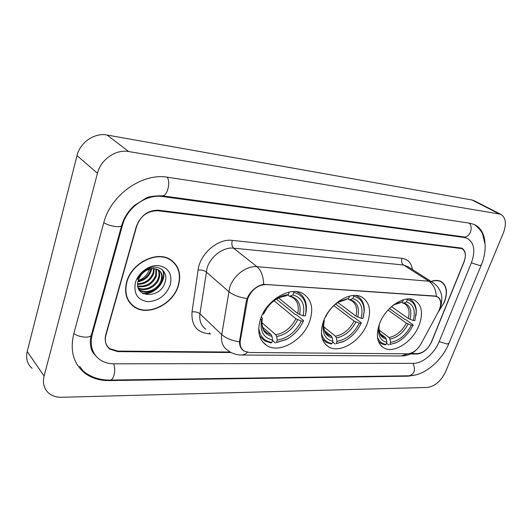 <?xml version="1.0" encoding="UTF-8"?>
<svg xmlns="http://www.w3.org/2000/svg" width="532" height="532" viewBox="0 0 532 532"><rect width="100%" height="100%" fill="white"/><g stroke="black" fill="none" stroke-linecap="round" stroke-linejoin="round"><path stroke-width="0.8" d="M323.363 321.541C319.599 333.464 321.321 341.883 328.53 346.798C339.862 354.066 361.175 340.832 367.379 323.217C371.509 310.987 369.713 302.309 361.973 297.188C350.881 290.352 329.341 303.659 323.363 321.541M379.569 323.682C375.652 335.306 377.042 343.366 383.745 347.868C393.813 354.119 412.978 341.591 419.116 325.192C423.359 313.308 421.916 305.029 414.787 300.341C404.905 294.422 385.52 307.044 379.569 323.682M260.481 319.147C256.909 331.33 258.991 340.114 266.725 345.507C279.553 354.066 303.526 340.061 309.764 321.022C313.74 308.454 311.546 299.363 303.167 293.744C290.632 285.75 266.432 299.815 260.481 319.147M247.659 298.871L240.331 340.354C239.626 345.268 240.923 348.846 244.228 351.093L249.355 352.503L407.572 353.807C412.845 353.368 417.354 350.016 421.098 343.752L438.415 311.692C441.766 304.65 441.427 299.709 437.39 296.863L435.056 296.238L266.18 284.534C257.754 284.899 251.576 289.674 247.659 298.871M411.303 353.581L417.421 353.634C423.425 352.955 428.194 348.939 431.725 341.597L463.984 262.183C466.358 255.54 465.62 251.011 461.769 248.584L158.17 210.785C147.71 210.619 140.421 215.886 136.298 226.579L105.788 334.648C104.305 340.679 105.649 345.348 109.818 348.653L117.685 351.08L230.243 352.038M439.099 341.75L471.319 262.981C475.655 250.978 474.311 242.778 467.296 238.376L464.197 237.472L162.287 196.527C146.393 193.901 126.949 207.673 122.526 225.083L92.242 334.362C89.669 345.088 92.043 353.401 99.358 359.293C103.454 362.285 108.335 363.788 114.014 363.808L413.517 363.343C422.541 363.529 434.524 353.341 439.099 341.75M503.392 232.883C506.763 223.64 505.826 217.422 500.585 214.21L128.658 151.54C115.943 149.046 100.774 159.48 97.462 173.239L44.096 376.077C42.414 383.299 44.023 389.038 48.924 393.308C52.382 396.054 56.671 397.377 61.792 397.278L427.296 387.456C434.923 386.338 441.015 381.118 445.57 371.802L503.392 232.883M474.491 200.89L472.05 200.005L107.058 135.028C94.676 132.481 80.066 142.383 77.007 155.623L27.212 351.472C25.642 358.468 27.265 364.088 32.073 368.33M484.984 242.978C484.386 233.914 480.868 227.776 474.438 224.564L469.929 223.234L167.833 177.282C142.49 172.574 110.629 194.792 103.693 223.034L73.729 333.963C69.825 350.788 73.502 363.828 84.774 373.092C91.57 378.192 99.703 380.686 109.173 380.586L408.343 376.177L415.825 374.9M92.555 351.433L93.439 352.204M126.623 282.066C124.003 292.926 126.49 301.178 134.077 306.804C147.923 316.912 173.432 304.204 178.479 285.365C181.472 274.053 178.799 265.475 170.453 259.623C156.907 250.293 131.371 263.001 126.623 282.066M129.914 302.967L131.411 304.191M437.849 312.736L444.366 302.269C447.984 292.241 446.86 285.305 440.981 281.461C438.188 280.085 434.883 280.071 431.066 281.415M241.462 348.713L243.802 350.921C241.009 349.072 239.56 346.033 239.467 341.81L246.276 301.099L248.045 296.391C252.042 289.687 257.242 285.664 263.639 284.327L434.883 296.025L437.371 296.75C440.017 298.252 441.141 300.839 440.729 304.497M133.525 306.219L132.614 305.714M410.505 353.986L417.101 354.039C423.106 353.354 427.874 349.344 431.405 341.996L464.01 261.737C466.384 255.087 465.64 250.552 461.789 248.125L158.616 210.226C148.162 210.054 140.874 215.32 136.744 226.02L105.915 335.2C104.432 341.225 105.775 345.886 109.938 349.192L117.805 351.619L231.147 352.536M440.815 281.641L440.323 281.162M173.365 262.229L172.122 260.766M171.922 260.999L170.533 259.669M178.227 285.345C181.186 274.16 178.533 265.668 170.287 259.875C156.874 250.638 131.597 263.22 126.902 282.086C124.308 292.839 126.769 300.999 134.277 306.572C147.982 316.573 173.226 303.991 178.227 285.345M149.525 269.106C147.663 274.632 143.879 278.462 138.174 280.603M151.667 268.667L151.101 271.114C148.681 277.072 144.272 280.623 137.894 281.774M150.902 268.78L150.456 270.495C148.202 276.128 144.066 279.639 138.061 281.022M154.313 268.613L153.708 273.614C150.623 280.743 145.269 284.327 137.642 284.354M153.701 268.58L153.056 272.989C150.137 279.832 145.003 283.423 137.655 283.762M156.475 268.993L156.335 276.135C152.524 284.374 146.353 287.812 137.828 286.455M155.969 268.86L155.677 275.503C152.059 283.463 146.081 286.954 137.748 285.97M158.277 269.771C159.846 272.384 160.085 275.357 158.988 278.682C156.455 286.821 145.17 292.447 138.267 288.131M157.858 269.544C159.201 272.098 159.354 274.931 158.323 278.043C155.843 285.917 145.143 291.569 138.14 287.759M154.087 268.6C146.506 268.813 141.226 272.717 138.254 280.324C132.714 298.066 160.112 299.263 164.86 282.838C169.462 271.353 157.352 262.589 146.22 269.564C142.257 271.978 139.357 275.243 137.522 279.36C141.811 271.672 147.331 268.088 154.087 268.6L158.489 269.89C162.08 272.411 163.144 276.201 161.675 281.255C159.068 289.714 147.045 295.327 140.302 290.419L138.593 288.956M159.434 270.575C161.741 273.268 162.267 276.613 160.996 280.61C158.403 289.062 146.393 294.662 139.65 289.754L138.579 288.916M135.421 282.625C133.452 293.711 137.589 300.061 147.823 301.677C158.543 301.065 166.031 295.453 170.28 284.839C172.488 274.02 168.544 267.603 158.45 265.581C149.126 264.743 138.167 272.796 135.421 282.625M128.784 301.398L130.154 302.768M162.413 269.83C167.487 279.593 154.732 295.074 142.416 293.285M162.752 270.15C167.766 279.812 155.304 295.154 143.061 293.644M438.162 312.164L444.207 302.262C447.791 292.334 446.674 285.471 440.862 281.667C438.162 280.331 434.963 280.291 431.272 281.548M276.48 299.177L295.154 314.452L296.603 314.911L303.572 320.597L303.333 321.102C299.662 328.956 294.149 334.987 286.808 339.183L276.414 342.555L277.252 340.148C287.659 338.319 295.666 331.941 301.265 321.022L295.912 318.748L274.086 300.78M261.89 322.625L275.769 334.741L276.627 336.497L277.252 340.148M260.367 319.479L261.638 319.526L261.525 320.031C259.842 331.25 263.54 337.92 272.617 340.054L271.998 336.39L271.14 334.628L262.476 327.007M261.338 316.859L262.376 318.349L261.638 319.526M293.677 291.556L293.837 292.44C302.788 294.854 306.818 301.398 305.927 312.065L305.415 315.41L306.219 311.3C307.117 302.615 304.503 296.371 298.392 292.573L296.464 291.669M276.414 342.555L286.336 339.516L290.419 336.909M303.007 321.813L303.572 320.597M275.41 343.034L272.484 340.433M259.569 335.812L264.484 340.759L270.781 342.954L271.779 342.468C264.251 341.145 259.895 336.377 258.725 328.178M305.175 315.902L303.107 315.815C305.341 304.637 301.963 297.674 292.966 294.934L293.837 292.44M301.265 321.022L303.333 321.102M272.617 340.054L271.779 342.468M292.966 294.934L289.601 296.297L287.772 294.941M278.655 298.02L297.74 313.541L303.107 315.815M289.182 292.088L288.836 292.161M289.189 292.141L288.324 294.648C284.321 294.954 280.311 296.41 276.294 299.011C270.622 302.834 266.346 307.868 263.473 314.119L262.602 314.086M285.97 295.912C282.472 296.238 278.987 297.528 275.496 299.789C279.021 297.568 282.332 296.331 285.438 296.078L288.324 294.648M263.473 314.119L264.244 312.876M335.665 304.058L352.729 316.959L354.099 317.398L361.255 322.804L361.128 323.283C357.172 331.389 351.479 337.374 344.044 341.231L336.177 343.592L337.022 341.318C346.418 339.582 353.84 333.544 359.28 323.217L354.132 321.055L333.843 305.627M323.689 326.768L335.459 336.204L336.357 337.867L337.022 341.318M323.257 321.853L323.868 321.873L323.123 326.016C322.725 334.628 325.976 339.702 332.879 341.238L332.214 337.773L331.323 336.104L324.5 330.598M363.25 317.405L364.307 310.661C364.407 303.779 362.026 298.924 357.172 296.078L355.941 295.499M336.177 343.592L343.433 341.577L345.434 340.507M335.153 344.044L332.606 341.976M322.392 339.01L326.056 342.282L331.01 343.978L332.035 343.526C326.442 342.555 322.884 339.13 321.361 333.245M337.867 302.522L355.974 316.134L361.135 318.289L362.984 318.369L364.107 311.513C364.107 303.154 360.643 298.073 353.714 296.257L353.554 295.486M361.135 318.289C363.556 307.729 360.789 301.172 352.842 298.612L353.714 296.257M359.28 323.217L361.128 323.283M332.879 341.238L332.035 343.526M352.842 298.612L349.371 299.875L347.788 298.804M323.955 320.011L324.314 320.756L323.868 321.873M349.524 296.105L348.693 298.359L339.762 301.272C333.657 304.863 328.976 310.03 325.717 316.779L325.458 316.766M346.285 299.543L338.545 302.129L348.693 298.359M389.444 308.547L404.506 319.22L405.803 319.632L413.078 324.786L413.045 325.245C408.915 333.411 403.209 339.256 395.921 342.794L389.81 344.53L390.654 342.375C399.186 340.713 406.096 334.98 411.376 325.185L406.428 323.137L388.034 310.036M379.03 330.04L389.038 337.521L389.956 339.097L390.654 342.375M379.456 323.975L378.545 330.372C378.718 337.142 381.511 341.118 386.924 342.302L386.232 339.01L385.314 337.428L379.941 333.391M416.004 315.629L416.31 310.894C416.024 305.355 413.916 301.484 409.979 299.283L409.288 298.957M389.81 344.53L396.413 342.561M388.772 344.955L386.545 343.273M378.432 341.424L381.092 343.559L385.048 344.896L386.079 344.463C381.85 343.732 378.97 341.238 377.434 336.975M391.472 306.638L408.263 318.469L413.224 320.517L414.894 320.583L416.19 311.805C415.778 305.142 412.825 301.099 407.339 299.682L407.193 299.017M413.224 320.517C415.791 310.508 413.537 304.304 406.468 301.91L407.339 299.682M411.376 325.185L413.045 325.245M386.924 342.302L386.079 344.463M406.468 301.91L404.034 303.021L402.923 303.08L401.567 302.223M379.635 323.509L379.542 323.981M403.509 299.716L402.744 301.684L395.875 303.765L392.057 306.133M400.31 302.794L394.385 304.637L402.744 301.684M246.994 301.518L246.303 300.919M240.331 340.354L239.659 339.729M435.056 296.238L434.711 296.011M469.184 223.121C473.839 227.423 469.523 238.256 463.738 236.893L465.281 237.245M481.294 265.042L479.465 265.441L471.359 262.875M448.981 343.273L447.053 344.038L439.159 341.604M474.311 224.504C478.753 227.989 481.527 231.201 482.644 234.133L485.111 244.56C485.423 251.244 484.127 258.12 481.227 265.202L448.888 343.492C441.779 360.716 424.775 375.725 409.168 375.785C414.475 374.062 415.758 369.92 413.018 363.343M83.371 371.243C90.859 377.201 99.69 380.147 109.878 380.081C113.735 380.726 116.302 369.567 113.595 363.808M73.835 333.584C77.067 335.739 80.944 336.929 85.459 337.148C88.398 337.168 90.32 336.61 91.231 335.473L91.57 334.236M103.767 222.755C107.225 224.71 111.248 225.98 115.85 226.572C118.842 226.865 120.751 226.619 121.582 225.834L121.835 224.93M167.188 177.189C171.098 182.576 166.895 197.246 161.908 195.783C153.815 195.843 148.521 196.627 146.021 198.143L134.49 205.379C128.099 211.184 123.796 218.007 121.582 225.834L91.231 335.473C89.05 341.963 91.438 350.349 91.983 350.668C92.242 351.719 93.519 353.461 95.813 355.895M472.05 200.005L498.836 213.691M27.212 351.472L44.096 376.077M77.007 155.623L97.462 173.239M107.058 135.028L128.658 151.54M407.864 375.798L408.343 376.177M108.767 380.074L109.173 380.586M462.98 236.787L464.197 237.472M91.717 333.717L92.242 334.362M121.954 224.551L122.526 225.083M161.269 195.71L162.287 196.527M210.652 333.85L209.103 333.81C196.853 332.6 191.168 325.278 192.045 311.852L198.097 269.97C199.979 253.751 217.974 238.323 232.291 240.378L402.012 258.326C401.141 261.225 401.647 263.453 403.522 264.996L233.555 248.158C223.314 246.855 210.459 256.451 207.054 268.128L199.946 313.8C199.121 320.736 201.083 325.857 205.837 329.182M402.012 258.326C407.931 259.204 411.402 262.941 412.433 269.518M408.204 266.825L403.522 264.996L428.912 281.242L432.223 282.153L433.66 283.077M247.42 352.317C245.319 354.259 243.097 355.157 240.763 355.01C235.856 354.831 231.447 353.228 227.53 350.202C222.728 346.891 220.8 341.677 221.751 334.562L229.651 287.606C233.295 275.563 246.549 265.508 256.969 266.692C261.165 270.309 263.387 276.194 263.639 284.327M247.008 298.552C239.041 297.328 232.943 294.981 228.707 291.509L206.177 271.918C204.122 270.429 201.422 269.784 198.097 269.97M436.307 296.304C435.894 289.415 433.434 284.394 428.912 281.242L256.969 266.692L233.555 248.158C231.846 246.396 231.427 243.802 232.291 240.378M408.051 353.793L401.175 355.974L241.714 355.017M192.045 311.852C195.317 311.586 197.951 312.231 199.946 313.8L221.751 334.562C225.814 338.206 231.726 340.62 239.467 341.81M209.535 332.766L209.103 333.81M275.769 334.741C284.447 333.125 291.164 327.798 295.912 318.748M263.859 330.053L267.144 333.125L271.14 334.628M299.569 314.512C301.398 304.776 298.412 298.665 290.612 296.191M276.627 336.497C285.731 334.828 292.766 329.235 297.727 319.719M262.376 318.349L262.343 318.515C260.833 328.397 264.052 334.355 271.998 336.39M297.74 313.541C299.27 306.013 297.474 300.6 292.361 297.288L289.84 296.351M276.294 299.011L275.496 299.789C270.542 303.127 266.778 307.516 264.204 312.962M335.459 336.204C343.306 334.668 349.531 329.621 354.132 321.055M325.75 332.852L328.237 334.954L331.323 336.104M357.763 317.059C359.772 307.855 357.324 302.103 350.428 299.795M336.357 337.867C344.583 336.277 351.1 330.984 355.915 321.986M324.314 320.756L323.722 324.181C323.356 331.762 326.183 336.291 332.214 337.773M355.974 316.134C357.664 308.786 356.134 303.606 351.379 300.587L349.61 299.935M339.762 301.272L336.437 303.459M389.038 337.521C396.167 336.051 401.959 331.256 406.428 323.137M381.018 335.06L382.907 336.537L385.314 337.428M410.012 319.346C412.154 310.622 410.159 305.182 404.034 303.021M389.956 339.097C397.431 337.581 403.502 332.553 408.17 324.015M379.289 324.899L378.937 328.364C379.083 334.315 381.511 337.867 386.232 339.01M408.263 318.469C410.092 311.313 408.795 306.352 404.393 303.592L403.17 303.147M395.875 303.765L393.766 304.962M325.311 344.144L328.53 346.798M381.271 345.973L383.745 347.868M262.489 341.684L266.725 345.507M437.39 296.863L436.819 296.49M178.007 197.977L463.738 236.893M409.168 375.785L110.21 380.074M162.147 195.816L177.768 197.944M473.799 200.537L500.585 214.21M79.674 366.355L84.774 373.092M132.854 305.508L134.077 306.804M408.297 266.884L432.223 282.153C436.506 284.786 439.419 288.437 440.968 293.112C442.677 297.195 441.42 305.74 440.243 307.183L440.163 307.383M416.277 349.876C412.613 353.627 407.891 355.662 402.106 355.981M169.256 258.944L170.287 259.875M139.65 289.754L140.302 290.419M439.678 280.923L440.862 281.667M264.244 330.558L267.144 333.125C264.876 331.476 263.606 330.153 263.34 329.168C261.771 324.58 261.438 321.029 262.343 318.515L261.525 320.031M297.381 291.789L298.392 292.573M305.927 312.065L306.219 311.3M286.808 339.183L286.336 339.516M326.03 333.172L328.237 334.954L325.664 332.733C324.906 332.766 322.957 325.458 323.722 324.181L323.123 326.016M356.427 295.539L357.172 296.078M364.107 311.513L364.307 310.661M344.044 341.231L343.433 341.577M381.165 335.227L382.907 336.537C382.056 336.377 381.032 335.26 379.841 333.178L378.937 328.364L378.545 330.372M409.507 298.964L409.979 299.283M416.19 311.805L416.31 310.894M395.921 342.794L395.216 343.14"/></g></svg>
